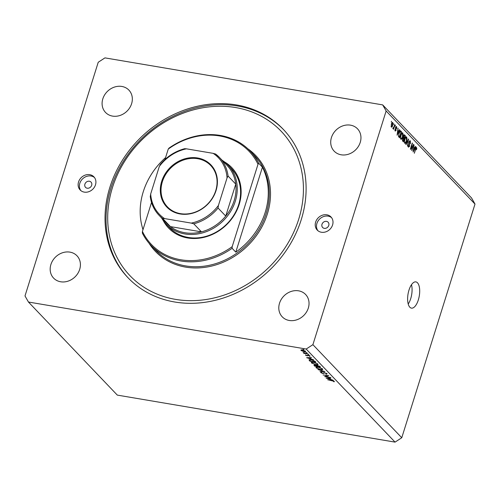 <?xml version="1.0" encoding="UTF-8"?>
<svg xmlns="http://www.w3.org/2000/svg" width="500" height="500" viewBox="0 0 500 500"><rect width="100%" height="100%" fill="white"/><g stroke="black" fill="none" stroke-linecap="round" stroke-linejoin="round"><path stroke-width="0.75" d="M409.837 307.219A13.306 5.7 99.6 0 0 411.438 308.131A13.306 5.7 99.6 0 0 418.869 297.969A13.306 5.7 99.6 0 0 417.488 282.8A13.306 5.7 99.6 0 0 415.881 281.887A13.306 5.7 99.6 0 0 408.45 292.05A13.306 5.7 99.6 0 0 409.837 307.219M408.219 304.006A13.306 5.7 99.6 0 0 411.481 284.719M84.9 184.15A3.8 3.275 -43.7 0 0 85.538 187.35A3.8 3.275 -43.7 0 0 88.95 188.062A3.8 3.275 -43.7 0 0 91.675 185.3A3.8 3.275 -43.7 0 0 91.037 182.1A3.8 3.275 -43.7 0 0 87.625 181.388A3.8 3.275 -43.7 0 0 84.9 184.15M321.994 224.281A3.8 3.275 -43.7 0 0 322.631 227.481A3.8 3.275 -43.7 0 0 326.044 228.194A3.8 3.275 -43.7 0 0 328.769 225.431A3.8 3.275 -43.7 0 0 328.131 222.231A3.8 3.275 -43.7 0 0 324.712 221.519A3.8 3.275 -43.7 0 0 321.994 224.281M332.581 224.963A9.506 8.181 136.3 0 1 325.775 231.869A9.506 8.181 136.3 0 1 317.238 230.087A9.506 8.181 136.3 0 1 315.644 222.094A9.506 8.181 136.3 0 1 322.45 215.188A9.506 8.181 136.3 0 1 330.988 216.962A9.506 8.181 136.3 0 1 332.581 224.963M317.913 230.712A9.506 8.181 136.3 0 1 316.913 223.425A9.506 8.181 136.3 0 1 331.575 217.669M78.55 181.962A9.506 8.181 -43.7 0 0 80.144 189.963A9.506 8.181 -43.7 0 0 88.681 191.737A9.506 8.181 -43.7 0 0 95.487 184.831A9.506 8.181 -43.7 0 0 93.894 176.831A9.506 8.181 -43.7 0 0 85.356 175.056A9.506 8.181 -43.7 0 0 78.55 181.962M94.481 177.537A9.506 8.181 -43.7 0 0 79.819 183.294A9.506 8.181 -43.7 0 0 80.825 190.581M109.881 187.269A107.394 92.444 -43.7 0 0 127.888 277.625A107.394 92.444 -43.7 0 0 224.344 297.694A107.394 92.444 -43.7 0 0 301.25 219.656A107.394 92.444 -43.7 0 0 283.244 129.294A107.394 92.444 -43.7 0 0 186.788 109.231A107.394 92.444 -43.7 0 0 109.881 187.269M50.9 264.513A16.156 13.906 -43.7 0 0 53.606 278.106A16.156 13.906 -43.7 0 0 68.119 281.125A16.156 13.906 -43.7 0 0 79.688 269.387A16.156 13.906 -43.7 0 0 76.981 255.794A16.156 13.906 -43.7 0 0 62.469 252.775A16.156 13.906 -43.7 0 0 50.9 264.513M279.525 303.206A16.156 13.906 -43.7 0 0 282.231 316.806A16.156 13.906 -43.7 0 0 296.744 319.825A16.156 13.906 -43.7 0 0 308.312 308.081A16.156 13.906 -43.7 0 0 305.606 294.488A16.156 13.906 -43.7 0 0 291.094 291.469A16.156 13.906 -43.7 0 0 279.525 303.206M331.444 137.537A16.156 13.906 -43.7 0 0 334.15 151.131A16.156 13.906 -43.7 0 0 348.663 154.15A16.156 13.906 -43.7 0 0 360.231 142.413A16.156 13.906 -43.7 0 0 357.519 128.819A16.156 13.906 -43.7 0 0 343.013 125.8A16.156 13.906 -43.7 0 0 331.444 137.537M102.819 98.837A16.156 13.906 -43.7 0 0 105.525 112.438A16.156 13.906 -43.7 0 0 120.037 115.456A16.156 13.906 -43.7 0 0 131.606 103.713A16.156 13.906 -43.7 0 0 128.9 90.119A16.156 13.906 -43.7 0 0 114.388 87.1A16.156 13.906 -43.7 0 0 102.819 98.837M325.744 376.594L330.606 377.6L324.681 376.594L327.756 375.719L323.088 374.931L328.806 375.712L325.744 376.594L325.856 376.225M326.987 373.675L326.406 374.2L325.906 373.944L326.381 373.575L324.919 372.925L322.7 373.444L320.744 372.606L321.125 372.125L322.469 373.219L324.719 372.706L327.119 373.969M325.906 373.944L326.463 373.306M320.875 372.181L320.744 372.606L321.125 372.125M321.675 372.388L321.375 372.731M324.85 371.569L319.944 371.637L323.606 371.375L317.931 369.531L324.85 371.569M322.45 368.925C323.038 369.681 322.419 369.938 320.594 369.694L316.238 367.887C315.625 367.119 316.25 366.856 318.106 367.113L322.45 368.925L322.688 369.45M316.5 367.038L316.238 367.887L315.988 367.344M317.769 364.025C318.356 364.781 317.738 365.037 315.912 364.794L311.556 362.987C310.95 362.219 311.575 361.956 313.425 362.212L317.769 364.025L318.012 364.55M311.825 362.137L311.556 362.987L311.306 362.444M313.694 359.888L306.631 357.694L311.475 357.562L310.15 357.844L311.212 358.956L313.694 359.888M303.95 349.619L302.962 349.45L303.738 349.475M28.444 302.031L306.175 349.038L312.9 344.669L386.131 110.981L382.688 104.894L104.95 57.881L98.231 62.256L25 295.938L28.444 302.031L117.312 395.106L395.05 442.119L306.175 349.038M305.481 351.219C305.906 351.763 305.462 351.95 304.137 351.769L300.994 350.456L301.062 349.9L302.369 349.913L305.663 351.606M301.181 349.869L300.994 350.456L301.062 349.9M306.981 352.788L305.994 352.619L306.762 352.65M307.969 353.888L303.85 353.375L304.275 353.263L303.113 352.544L307.969 353.888M308.869 354.769L307.881 354.6L308.65 354.625M307.069 355.819L305.5 355.175L305.675 354.819L306.837 355.594L308.263 355.231L310.012 355.969L309.919 356.381L308.494 355.456L307.131 355.606M310.012 355.969L309.919 356.381L310.038 355.994M309.375 356.163L309.569 355.656M309.044 359.787L311.106 359.712L315.188 361.45L315.912 362.212L309.988 361.206L308.994 359.875M314.387 365.05L314.206 365.631L314.931 365.1L316.462 365.594L317.531 365.381L320.594 367.113L314.662 366.106L313.956 365.2M333.188 380.3L326.119 378.106L330.969 377.975L329.637 378.256L330.7 379.369L333.188 380.3M333.681 381.219L327.675 379.738L331.681 380.412L334.3 381.337L334.181 381.812L333.6 381.606L333.762 380.969M334.3 381.337L334.181 381.812L334.325 381.362M333.6 381.606L333.856 381.019M395.05 442.119L401.769 437.744L475 204.062L471.556 197.969L382.688 104.894M412.006 149.169L413.525 144.312L411.856 150.669L412.137 144.5L410.613 149.362L410.369 149.113L412.281 143.006L411.712 149.119M410.125 141.588L409.325 142.137L409.65 146.244L408.45 147.206L408.3 144.631L408.663 146.481L409.412 145.975L409.531 145.275L408.981 143.737L409.075 141.906L410.369 140.9L410.506 143.781L410.125 141.588L409.294 141.35M410.05 140.706L409.731 140.794M408.106 146.387L408.881 146.619L408.125 146.488M405.8 144.325L408.45 138.994L407.488 146.094L408.369 139.856L406.056 144.594L405.8 144.325M406.019 136.888L406.644 136.994L407.031 138.675L406.613 141.012C406.069 142.863 405.425 143.606 404.675 143.256L404.738 139.15L405.662 137.206L406.644 136.994L406.344 136.819M402.131 132.819L402.756 132.925L403.144 134.6L402.725 136.944C402.181 138.787 401.538 139.537 400.788 139.181L400.85 135.075L401.775 133.131L402.756 132.925L402.456 132.75M398.738 131.244L399.513 129.637L399.769 129.9L397.106 135.219L398.038 128.088L397.919 130.387L398.738 131.244L397.537 131.044M391.231 122.119L391.506 121.25L391.231 122.119M401.769 437.744L312.9 344.669M475 204.062L386.131 110.981M391.375 124.119C391.756 122.762 392.219 122.206 392.762 122.456L392.694 125.438C392.312 126.769 391.856 127.306 391.319 127.056L391.375 124.119M393.481 124.475L393.756 123.6L393.481 124.475M393.975 126.888L394.694 124.588L394.938 124.844L393.544 129.281L393.525 128.319L392.994 128.806L392.837 128.325L393.975 126.888M393.013 128L393.644 127.75M395.119 126.194L395.394 125.319L395.119 126.194M395.575 127.306L396.6 126.481L396.731 128.512L396.388 127.094L395.856 127.456L396.106 130.387L395.169 131.088L395.012 129.238L395.363 130.444L395.838 130.219L395.575 127.306M396.388 127.094L395.55 127.4M394.888 130.363L395.838 130.219M398.95 133.144C399.475 131.294 400.094 130.575 400.806 130.994L401.5 131.713L399.588 137.819L398.587 136.625L398.95 133.144M400.45 130.769L400.806 130.994L400.106 130.875M403.4 136.081C403.787 134.919 404.212 134.569 404.669 135.031L405.387 135.787L403.475 141.888L402.75 141.131L402.587 138.925L403.25 137.919L403.4 136.081M404.319 134.812L404.669 135.031L404.012 134.919M414.744 148.006L415.519 146.4L415.775 146.662L413.113 151.988L414.044 144.85L413.925 147.15L414.744 148.006L413.544 147.806M416.169 147.325L416.8 148.206L416.475 149.825L416.337 148.094L415.95 148.3L414.344 153.275L415.4 148.881L416.375 147.275M416.337 148.094L415.619 148.244M391.056 126.35L391.637 126.487L391.062 126.394M391.325 124.275L391.525 126.425L392.45 125.188L392.556 123.081L391.85 122.919M392.556 123.081L391.631 124.331M392.9 128.212L393.525 128.319M395.444 127.856L395.781 127.912M395.794 130.331L396.106 130.387M399.412 129.838L399.769 129.9M397.656 133.419L398.438 131.875L397.781 131.188L397.188 134.462L397.656 133.419M399.719 131.337L401.5 131.713M398.619 136.688L399.569 136.85L401.031 132.175L399.669 131.425M398.506 136.306L399.569 136.85M398.469 135.887L399.156 136.419M398.888 133.356L398.862 135.95M399.394 131.95L399.75 132.012L399.194 133.406M400.613 131.738L399.75 132.012M402.819 134.544L403.144 134.6M402.413 136.894L402.725 136.944M400.45 138.375L401.231 138.6L400.469 138.469M400.456 136.788L401.012 138.469C401.587 138.725 402.081 138.125 402.481 136.681L402.531 133.637L401.581 133.387M400.781 135.3L400.756 136.838M402.531 133.637C401.969 133.387 401.488 133.956 401.087 135.35M404.263 135.594L405.387 135.787M403.456 140.919L404.025 139.1L403.338 138.456L402.863 139.075L403.456 140.919L402.506 140.762M402.819 138.369L403.338 138.456M404.25 138.381L404.919 136.244L404.175 135.569L403.644 136.331L404.25 138.381L402.95 138.162M403.631 135.475L404.175 135.569L403.631 135.475M406.706 138.619L407.031 138.675M404.338 142.444L405.119 142.669L404.356 142.537M404.344 140.856L404.9 142.537C405.475 142.794 405.969 142.2 406.369 140.75L406.419 137.713L405.475 137.456M404.669 139.369L404.644 140.906M406.419 137.713C405.856 137.456 405.375 138.031 404.975 139.419M408.35 139.2L408.7 139.256M408.05 139.8L408.369 139.856M409.338 146.194L409.65 146.244M412.212 143.225L412.544 143.281M415.419 146.606L415.775 146.662M413.663 150.181L414.444 148.637L413.787 147.95L413.194 151.225L413.663 150.181M416.369 148.131L416.8 148.206M415.725 147.994L416.144 148.062M302.581 350.138L301.531 350.55L303.931 351.55L304.95 351.131L302.631 349.963M301.544 349.837L301.531 350.55M305.031 350.863L305.081 351.425L305.219 350.988M308.087 355.206L307.95 355.637M307.863 355.188L307.656 355.85M309.656 357.856L307.8 357.906L310.487 358.731L309.731 357.612M310.613 358.331L310.487 358.731M310.113 360.806L309.988 361.206M310.387 361.094L315.094 361.887L314.006 360.881L311.312 359.931L309.669 360.194L310.387 361.094M315.225 361.488L315.094 361.887M309.819 359.588L309.669 360.194M313.637 362.431C312.156 362.238 311.663 362.456 312.156 363.081L315.7 364.575C317.175 364.762 317.663 364.55 317.175 363.931L313.688 362.262M312.131 362.106L312.156 363.081M317.269 363.612L317.369 364.369L317.544 363.819M314.788 365.706L314.662 366.106M314.775 365.694L316.962 366.312L315.156 365.319L314.775 365.694L315.206 365.156M317.081 365.331L316.819 366.163M317.1 365.881L316.962 366.312M317.431 366.269L319.775 366.788L317.738 365.6L317.062 365.825L317.431 366.269M317.162 365.331L317.062 365.825M319.581 366.138L319.475 366.475M319.9 366.388L319.775 366.788M318.312 367.331C316.831 367.137 316.344 367.356 316.831 367.981L320.381 369.469C321.85 369.663 322.344 369.45 321.85 368.831L318.369 367.156M316.812 367.006L316.831 367.981M321.95 368.512L322.05 369.269L322.225 368.713M326.65 373.413L326.406 374.2M323.7 372.744L323.475 373.462M329.144 378.269L327.294 378.319L329.981 379.144L329.219 378.025M330.106 378.744L329.981 379.144M224.556 161.95A43.719 37.631 136.3 0 1 239.169 204.456A43.719 37.631 136.3 0 1 202.869 237.581A43.719 37.631 136.3 0 1 163.219 220.512M166.281 224.25L169.619 227.75A42.769 36.812 -43.7 0 0 208.031 235.738A42.769 36.812 -43.7 0 0 238.656 204.662A42.769 36.812 -43.7 0 0 231.488 168.675L228.144 165.181A42.769 36.812 136.3 0 1 235.319 201.163A42.769 36.812 136.3 0 1 204.688 232.237A42.769 36.812 136.3 0 1 166.281 224.25A42.769 36.812 136.3 0 1 161.637 218.012M298.706 219.225A104.544 89.987 -43.7 0 0 235.625 107.544A104.544 89.987 -43.7 0 0 112.419 187.694A104.544 89.987 -43.7 0 0 175.506 299.375A104.544 89.987 -43.7 0 0 298.706 219.225M128.394 278.15A107.394 92.444 136.3 0 1 110.881 188.319A107.394 92.444 136.3 0 1 187.4 110.406A107.394 92.444 136.3 0 1 283.738 129.825M265.194 212.381A68.431 58.9 -43.7 0 0 262.425 167.162L235.787 252.15A68.431 58.9 -43.7 0 0 265.194 212.381M165.581 157.594A68.431 58.9 -43.7 0 0 143.262 191.744A68.431 58.9 -43.7 0 0 143.006 229.625M258.75 163.312L258.006 164.262A67.481 58.081 -43.7 0 0 168.25 149.075L168.994 148.125A68.431 58.9 136.3 0 1 250.044 150.956A68.431 58.9 136.3 0 1 258.75 163.312L262.425 167.162M235.787 252.15L232.113 248.3A68.431 58.9 136.3 0 1 151.062 245.469A68.431 58.9 136.3 0 1 142.356 233.113L142.431 231.462A67.481 58.081 -43.7 0 0 232.188 246.656L232.113 248.3M168.25 149.075L164.981 159.494M151.525 202.444L142.431 231.462M258.006 164.262L232.188 246.656M216.038 190.569A30.506 26.263 136.3 0 1 180.087 213.956A30.506 26.263 136.3 0 1 161.681 181.363A30.506 26.263 136.3 0 1 197.631 157.975A30.506 26.263 136.3 0 1 216.038 190.569M162.387 181.663A29.938 25.769 -43.7 0 0 167.406 206.85A29.938 25.769 -43.7 0 0 194.294 212.444A29.938 25.769 -43.7 0 0 215.731 190.688A29.938 25.769 -43.7 0 0 210.712 165.5A29.938 25.769 -43.7 0 0 183.825 159.906A29.938 25.769 -43.7 0 0 162.387 181.663M164.569 218.581L162.744 218.569A41.819 35.994 136.3 0 1 158.95 215.194L166.631 223.244A41.819 35.994 -43.7 0 0 170.425 226.612L201.469 231.869A41.819 35.994 -43.7 0 0 225.738 216.081A41.819 35.994 -43.7 0 0 234.137 200.669A41.819 35.994 -43.7 0 0 235.756 184.112A41.819 35.994 -43.7 0 0 227.125 165.487L219.438 157.438A41.819 35.994 136.3 0 1 228.075 176.062L227.044 177.938A40.869 35.175 -43.7 0 0 213.15 153.35L186.431 148.825A40.869 35.175 -43.7 0 0 159.3 166.475L150.675 193.994A40.869 35.175 -43.7 0 0 164.569 218.581L191.294 223.106A40.869 35.175 -43.7 0 0 218.419 205.456L227.044 177.938M222.131 160.256A42.769 36.812 136.3 0 1 228.144 165.181M218.419 205.456L218.056 208.031L225.738 216.081L235.756 184.112L228.075 176.062M162.744 218.569L170.425 226.612A41.819 35.994 -43.7 0 0 201.469 231.869L193.787 223.819L191.294 223.106M213.15 153.35L215.644 154.062A41.819 35.994 136.3 0 1 219.438 157.438L215.644 154.062M186.431 148.825L184.669 148.694C174.925 151.319 166.731 156.662 160.075 164.713M150.312 196.569L150.244 196.356C151.175 203.738 154.075 210.019 158.95 215.194A41.819 35.994 136.3 0 1 150.312 196.569L150.675 193.994M159.3 166.475L160.331 164.6M395.412 128.312L395.938 128.4M402.419 140.394L403.056 140.506M403.225 137.819L403.8 137.912M407.631 140.65L407.962 140.712M409 143.812L409.55 143.906M309.675 360.213L309.513 360.712M314.95 361.225L314.825 361.606M324.062 372.663L323.894 373.194M151.062 245.469L155.738 250.369A68.431 58.9 -43.7 0 0 217.194 263.156A68.431 58.9 -43.7 0 0 266.2 213.431A68.431 58.9 -43.7 0 0 254.725 155.856L250.044 150.956M247.869 148.806A69.381 59.719 136.3 0 1 267.375 213.925A69.381 59.719 136.3 0 1 212.119 265.956A69.381 59.719 136.3 0 1 149.019 243.194M142.969 229.737A69.381 59.719 136.3 0 1 142.425 227.744M218.056 208.031A41.819 35.994 136.3 0 1 193.787 223.819M393.331 128.075L393 128.019M396.238 127.006L395.725 126.919M395.531 130.55L394.894 130.444M416.244 148.044L415.737 147.956M309.556 356.044L309.662 355.706M314.6 365.381L314.7 365.069M326.456 373.756L326.575 373.369M333.738 381.413L333.862 381.019"/></g></svg>
